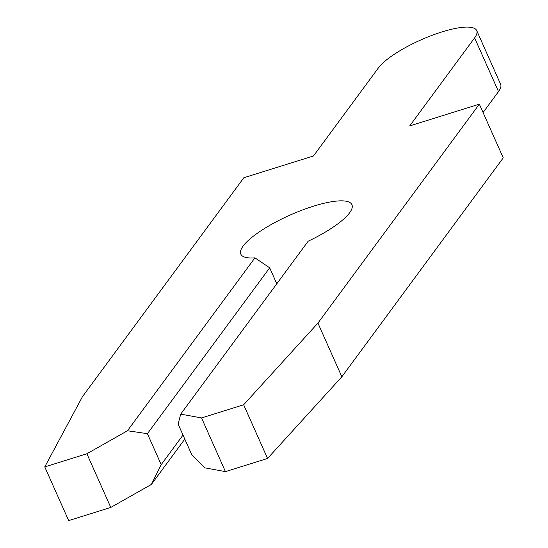 <?xml version="1.0" encoding="UTF-8"?>
<svg xmlns="http://www.w3.org/2000/svg" width="548" height="548" viewBox="0 0 548 548"><rect width="100%" height="100%" fill="white"/><g stroke="black" fill="none" stroke-linecap="round" stroke-linejoin="round"><path stroke-width="0.82" d="M147.412 433.68L269.678 267.814L254.93 257.848A60.821 15.652 156 0 1 240.819 254.149A60.821 15.652 156 0 1 243.141 246.045A60.821 15.652 156 0 1 301.886 210.213A60.821 15.652 156 0 1 351.939 204.671A60.821 15.652 156 0 1 349.617 212.782A60.821 15.652 156 0 1 308.168 241.216L180.703 414.124L201.541 417.932L225.44 471.623L267.554 458.464L341.842 376.791L503.242 157.851L479.336 104.161L409.719 125.91L474.602 37.887A54.971 14.152 -24 0 0 476.705 30.558A54.971 14.152 -24 0 0 431.461 35.565A54.971 14.152 -24 0 0 378.367 67.952L313.477 155.975L243.86 177.723L82.46 396.663L44.758 466.91L86.872 453.751L127.465 430.755L147.412 433.68L161.201 464.656L151.371 484.446L184.806 439.092M269.678 267.814L276.788 283.782M86.872 453.751L110.778 507.441L151.371 484.446M161.201 464.656L183.011 435.064M44.758 466.91L68.664 520.6L110.778 507.441M483.062 112.532L498.509 91.578A54.971 14.152 -24 0 0 500.612 84.248L476.705 30.558M180.703 414.124L178.121 424.084L191.916 455.059L204.609 467.814L225.44 471.623M127.465 430.755L254.93 257.848M201.541 417.932L243.648 404.773L317.936 323.101L479.336 104.161M243.648 404.773L267.554 458.464M317.936 323.101L341.842 376.791M474.602 37.887L498.509 91.578"/></g></svg>
